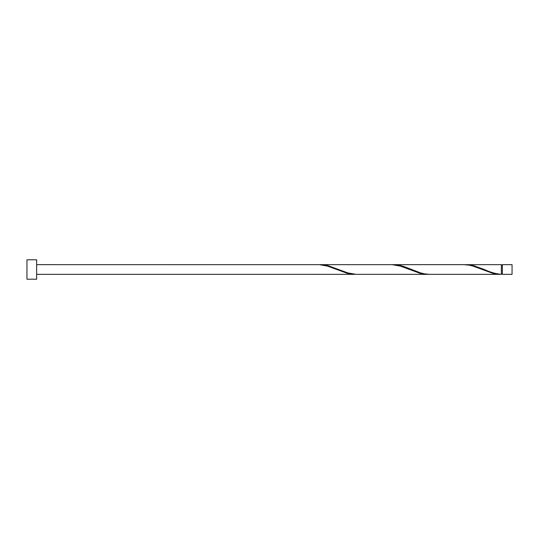 <?xml version="1.0" encoding="UTF-8"?>
<svg xmlns="http://www.w3.org/2000/svg" width="539" height="539" viewBox="0 0 539 539"><rect width="100%" height="100%" fill="white"/><g stroke="black" fill="none" stroke-linecap="round" stroke-linejoin="round"><path stroke-width="0.81" d="M512.05 269.5L512.05 274.351L502.348 274.351L502.348 264.649L512.05 264.649L512.05 269.5M36.652 269.5L36.652 279.202L26.95 279.202L26.95 259.798L36.652 259.798L36.652 269.5M36.652 264.649L319.465 264.676L327.55 266.111L347.763 273.509L355.848 274.324M283.083 274.324L354.696 274.351M500.226 274.351L429.765 274.351L424.57 273.873L420.528 272.889L404.358 266.67L400.315 265.491L393.382 264.649L463.843 264.649L469.038 265.127L473.08 266.111L493.293 273.509L501.378 274.324L501.378 264.649L464.995 264.676M501.378 274.324C495.698 273.832 490.018 272.222 484.352 269.5L473.08 265.491L466.147 264.649M427.461 274.351L355.848 274.324L347.763 272.889L327.55 265.491L320.617 264.649L392.23 264.676L400.315 266.111L420.528 273.509L428.613 274.324M393.382 264.649L392.23 264.676M320.617 264.649L319.465 264.676M502.348 273.866L501.378 273.866M283.083 274.351L36.652 274.351M502.348 265.134L501.378 265.134"/></g></svg>
